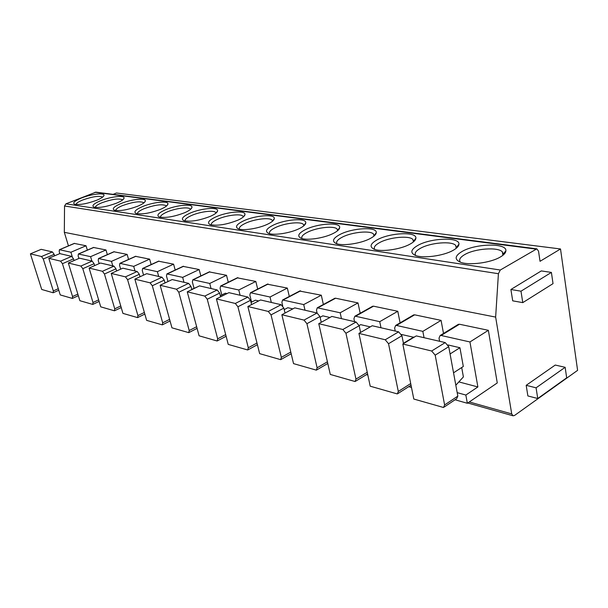 <?xml version="1.0" encoding="UTF-8"?>
<svg xmlns="http://www.w3.org/2000/svg" width="608" height="608" viewBox="0 0 608 608"><rect width="100%" height="100%" fill="white"/><g stroke="black" fill="none" stroke-linecap="round" stroke-linejoin="round"><path stroke-width="0.91" d="M68.446 245.875L64.326 232.332L64.539 206.006L65.938 203.832L95.904 192.151L536.826 248.847L500.3 270.02L498.416 273.714L495.642 317.095L511.723 413.911L513.038 415.804L514.528 415.477L577.6 370.356L560.515 248.976L540.033 261.311L538.528 251.157L536.826 248.847M560.515 248.976L116.462 193.002L113.096 194.362M461.974 251.537C475.35 243.489 506.836 242.729 505.894 250.785C505.818 252.791 504.002 254.836 500.445 256.941C490.648 262.922 468.487 265.711 460.172 262.101C454.305 259.342 454.906 255.816 461.974 251.537M417.924 245.358C431.011 237.865 459.868 236.854 458.941 244.188C458.842 246.156 456.92 248.193 453.18 250.306C443.498 255.93 422.803 258.658 415.302 255.383C409.944 252.814 410.818 249.47 417.924 245.358M377.431 239.674C390.199 232.674 416.807 231.466 415.887 238.161C415.766 240.092 413.752 242.113 409.853 244.226C400.3 249.523 380.897 252.191 374.11 249.212C369.193 246.81 370.302 243.633 377.431 239.674M340.07 234.43C352.518 227.871 377.173 226.518 376.268 232.644C376.116 234.521 374.026 236.52 369.991 238.632C360.59 243.641 342.327 246.24 336.148 243.519C331.634 241.277 332.941 238.245 340.07 234.43M305.497 229.581C317.634 223.41 340.571 221.943 339.682 227.567C339.507 229.398 337.349 231.367 333.192 233.464C323.95 238.214 306.706 240.753 301.066 238.252C296.909 236.147 298.384 233.259 305.497 229.581M273.41 225.082C285.228 219.252 306.66 217.71 305.786 222.885C305.596 224.664 303.377 226.594 299.121 228.684C290.039 233.198 273.714 235.668 268.538 233.366C264.708 231.397 266.327 228.631 273.41 225.082M243.55 220.886C255.064 215.384 275.166 213.773 274.307 218.553C274.094 220.278 271.822 222.171 267.482 224.246C258.567 228.54 243.063 230.949 238.306 228.828C234.764 226.966 236.504 224.322 243.55 220.886M215.688 216.98C226.906 211.759 245.822 210.102 244.978 214.533C244.75 216.197 242.432 218.059 238.024 220.111C226.548 224.641 217.246 226.13 210.125 224.588C206.842 222.84 208.696 220.301 215.688 216.98M189.643 213.324C200.564 208.362 218.416 206.674 217.596 210.786C217.352 212.397 214.996 214.221 210.528 216.258C199.363 220.59 190.456 222.049 183.806 220.636C180.758 218.979 182.704 216.539 189.643 213.324M165.232 209.897C175.872 205.177 192.774 203.467 191.968 207.29C191.71 208.848 189.324 210.634 184.809 212.648C173.934 216.805 165.384 218.226 159.159 216.927C156.332 215.361 158.354 213.02 165.232 209.897M142.302 206.682C152.676 202.175 168.72 200.458 167.93 204.014C167.656 205.527 165.247 207.275 160.694 209.258C150.1 213.256 141.884 214.647 136.04 213.446C133.403 211.964 135.493 209.707 142.302 206.682M120.734 203.657C130.842 199.348 146.11 197.63 145.342 200.952C145.054 202.411 142.622 204.121 138.039 206.082C127.718 209.927 119.806 211.288 114.304 210.178C111.849 208.764 113.992 206.591 120.734 203.657M100.411 200.8C110.261 196.68 124.815 194.963 124.062 198.071C123.766 199.485 121.319 201.157 116.721 203.087C106.651 206.788 99.02 208.126 93.837 207.092C91.542 205.755 93.738 203.657 100.411 200.8M81.214 198.109C90.828 194.157 104.728 192.447 103.998 195.358C103.687 196.726 101.232 198.36 96.619 200.268C86.792 203.84 79.428 205.147 74.526 204.189C72.382 202.912 74.617 200.883 81.214 198.109M64.326 232.332L495.642 317.095M457.763 324.702L459.466 324.239L488.361 330.311L469.946 341.962L477.88 386.946L465.85 395.04L467.339 403.271L497.268 382.941L488.361 330.311M413.189 315.187L414.648 314.822L441.081 320.378L422.834 331.368L424.05 337.706M443.498 333.442L441.081 320.378M372.248 306.47L373.51 306.181L397.792 311.281L379.734 321.678L380.988 327.765M400.094 322.856L397.792 311.281M334.529 298.452L335.616 298.216L357.998 302.921L340.168 312.786L341.453 318.638M360.187 313.249L357.998 302.921M299.653 291.057L321.298 295.207L303.711 304.585L305.018 310.224M323.372 304.486L321.298 295.207M267.315 284.202L287.333 288.07L270.02 297.008L271.328 302.45M289.309 296.461L287.333 288.07M237.249 277.833L255.824 281.451L238.777 289.986L240.099 295.245M257.693 289.074L255.824 281.451M209.22 271.905L226.51 275.287L209.737 283.457L211.06 288.542M228.281 282.249L226.51 275.287M183.038 266.365L199.158 269.542L182.666 277.37L183.988 282.294M200.838 275.926L199.158 269.542M158.513 261.189L173.592 264.168L157.373 271.685L158.696 276.458M175.188 270.043L173.592 264.168M135.508 256.333L149.636 259.137L133.692 266.365L135.006 270.986M151.149 264.556L149.636 259.137M113.871 251.765L127.14 254.41L111.469 261.364L112.784 265.856M128.577 259.434L127.14 254.41M93.495 247.464L105.982 249.956L90.584 256.667L91.884 261.037M107.342 254.63L105.982 249.956M74.275 243.413L86.04 245.769L70.9 252.244L72.261 256.72M87.339 250.124L86.04 245.769M565.151 367.308L555.248 365.051L526.186 385.32L527.873 395.937L537.746 398.521L566.679 377.834L565.151 367.308L536.074 387.82L537.746 398.521M551.403 272.414L541.295 270.925L510.902 289.499L512.711 300.838L522.774 302.632L553.029 283.64L551.403 272.414L520.988 291.194L522.774 302.632M526.186 385.32L536.074 387.82M510.902 289.499L520.988 291.194M439.599 341.293L439.014 338.154L440.162 335.494L441.142 335.487L469.946 341.962M458.85 381.9L477.88 386.946M455.825 385.221L463.395 376.914L461.7 367.528M448.081 344.972L459.929 347.723L463.311 366.48L453.545 372.81M457.832 396.12L448.734 346.689L445.216 342.585L416.282 335.912L402.815 344.022L413.797 399.03L443.528 407.497L444.615 404.958L457.832 396.12L456.722 398.65L444.296 406.98M459.929 347.723L450.072 353.955M402.815 344.022L431.657 351.006L435.191 355.163L444.615 404.958M455.035 399.783L467.339 403.271M457.193 392.646L465.85 395.04M395.238 331.056L394.63 328.039L395.656 325.455L396.507 325.447L422.834 331.368M401.493 334.461L413.934 337.326M411.038 385.206L397.974 393.52M403.499 343.611L401.926 335.738L388.535 343.718L385.229 339.766L358.925 333.397L370.219 386.202L397.336 393.931L398.301 391.461L410.712 383.572M358.925 333.397L372.225 325.744L398.635 331.839L401.926 335.738M413.873 337.014L403.438 343.3M388.535 343.718L398.301 391.461M408.751 386.658L411.479 387.433M354.548 321.662L353.924 318.767L354.836 316.251L355.589 316.251L379.734 321.678M359.123 325.546L360.696 324.649L370.249 326.876M360.597 332.432L359.161 325.728L345.944 333.268L342.851 329.506L318.759 323.669L330.281 374.437L355.11 381.528L355.961 379.126L367.24 372.271M318.759 323.669L331.869 316.426L356.083 322.012L359.161 325.728M345.944 333.268L355.961 379.126M366.404 374.65L367.84 375.06M317.095 313.021L316.464 310.224L317.277 307.785L340.168 312.786M320.12 317.315L322.795 315.841L329.924 317.498M321.244 322.301L319.945 316.555L306.926 323.692L304.015 320.097L281.869 314.739L293.542 363.622L316.358 370.15L317.118 367.802L327.416 361.798M281.869 314.739L294.774 307.861L317.042 313.006L319.945 316.555M306.926 323.692L317.118 367.802M282.705 305.832L281.876 302.343L282.591 299.972L303.711 304.585M284.21 309.616L287.812 307.709L292.858 308.879M285.023 313.052L283.852 308.104L271.031 314.883L268.288 311.448L247.866 306.5L259.631 353.636L280.676 359.662L281.337 357.375L290.784 352.078M247.866 306.5L260.558 299.964L281.116 304.714L283.852 308.104M271.031 314.883L281.337 357.375M251.598 302.146L249.835 295.04L250.466 292.737L270.02 297.008M251.043 302.427L255.421 300.177L258.674 300.937M251.583 304.585L250.519 300.306L237.918 306.759L235.319 303.468L216.418 298.885L228.236 344.394L247.707 349.972L248.292 347.746L256.986 343.026M216.418 298.885L228.897 292.661L247.927 297.054L250.519 300.306M237.918 306.759L248.292 347.746M221.798 294.956L220.073 288.26L220.628 286.011L238.777 289.986M220.316 295.693L225.348 293.185L227.042 293.58M220.605 296.803L219.64 293.086L207.26 299.235L204.797 296.073L187.264 291.825L199.09 335.806L217.147 340.997L217.664 338.823L225.697 334.598M187.264 291.825L199.515 285.874L217.185 289.955L219.64 293.086M207.26 299.235L217.664 338.823M194.043 288.276L192.356 281.945L192.842 279.756L209.737 283.457M191.771 289.378L197.699 286.763M191.832 289.613L190.965 286.376L178.798 292.25L176.457 289.21L160.14 285.258L171.95 327.818L188.754 332.644L189.202 330.532L196.65 326.724M160.14 285.258L172.178 279.566L188.632 283.366L190.965 286.376M178.798 292.25L189.202 330.532M167.99 281.55L166.478 276.047L166.911 273.912L182.666 277.37M165.034 282.948L164.251 280.121L152.304 285.752L150.077 282.826L134.862 279.14L146.627 320.363L162.298 324.87L162.686 322.802L169.609 319.36M134.862 279.14L146.68 273.684L162.032 277.225L164.251 280.121M152.304 285.752L162.686 322.802M143.556 275.12L142.264 270.53L142.637 268.447L157.373 271.685M140.015 276.754L139.316 274.284L127.589 279.688L125.461 276.86L111.234 273.418L122.938 313.386L137.59 317.604L137.925 315.582L144.37 312.459M111.234 273.418L122.831 268.181L137.195 271.495L139.316 274.284M127.589 279.688L137.925 315.582M120.658 269.162L119.556 265.354L119.882 263.325L133.692 266.365M116.607 270.986L115.984 268.827L104.462 274.01L102.44 271.29L89.102 268.06L100.73 306.842L114.456 310.802L114.745 308.834L120.764 305.976M89.102 268.06L100.495 263.021L113.954 266.129L115.984 268.827M104.462 274.01L114.745 308.834M99.142 263.614L98.222 260.49L98.504 258.514L111.469 261.364M94.666 265.597L94.103 263.705L82.794 268.69L80.856 266.061L68.332 263.028L79.868 300.702L92.758 304.418L93.001 302.495L98.64 299.873M68.332 263.028L79.511 258.18L92.158 261.098L94.103 263.705M82.794 268.69L93.001 302.495M78.903 258.446L78.136 255.915L78.379 253.984L90.584 256.667M74.039 260.551L73.538 258.894L62.442 263.697L60.58 261.151L48.8 258.301L60.238 294.918L72.36 298.422L72.565 296.537L77.854 294.128M48.8 258.301L59.774 253.62L71.676 256.371L73.538 258.894M62.442 263.697L72.565 296.537M59.827 253.635L59.196 251.598L59.402 249.713L70.9 252.244M54.629 255.816L54.18 254.364L43.29 259L41.504 256.53L30.4 253.84L41.724 289.469L53.154 292.767L53.322 290.928L58.3 288.709M30.4 253.84L41.177 249.333L52.394 251.917L54.18 254.364M43.29 259L53.322 290.928M460.438 262.208C458.592 259.874 460.013 257.336 464.717 254.592C474.856 248.535 498.081 246.772 502.368 251.894L503.272 254L502.983 255.223M415.804 255.565C414.185 253.361 415.75 250.937 420.5 248.277C430.456 242.607 451.942 240.798 455.726 245.442L456.319 248.224M374.794 249.455C373.388 247.365 375.075 245.039 379.848 242.47C389.614 237.15 409.579 235.311 412.946 239.537L413.508 241.84M336.992 243.808C335.783 241.824 337.569 239.598 342.357 237.112C351.91 232.096 370.553 230.25 373.555 234.11L374.08 236.018M302.032 238.572C301.006 236.694 302.883 234.551 307.663 232.157C317.004 227.422 334.476 225.568 337.174 229.102L337.645 230.675M269.61 233.708C268.759 231.922 270.712 229.87 275.462 227.559C284.597 223.075 301.028 221.221 303.453 224.481L303.886 225.758M239.453 229.178C238.769 227.476 240.783 225.515 245.503 223.273C254.433 219.017 269.937 217.185 272.126 220.187L272.513 221.221M211.348 224.952C210.816 223.326 212.884 221.441 217.55 219.283C226.275 215.232 240.95 213.416 242.934 216.19L243.276 217.018M185.09 220.993C184.695 219.45 186.8 217.634 191.414 215.551C199.941 211.69 213.864 209.889 215.673 212.466L215.962 213.112M160.497 217.284C160.231 215.81 162.374 214.062 166.926 212.048C175.256 208.362 188.503 206.591 190.144 208.985L190.395 209.486M137.416 213.803C137.271 212.39 139.445 210.71 143.936 208.764C154.675 204.873 162.1 203.855 166.204 205.724L166.402 206.097M115.725 210.52C115.687 209.167 117.884 207.548 122.299 205.671C132.719 201.932 139.855 200.929 143.693 202.662L143.853 202.92M95.289 207.434C95.357 206.127 97.561 204.569 101.908 202.76C112.024 199.166 118.887 198.17 122.497 199.774L122.611 199.948M76.015 204.516C76.175 203.262 78.386 201.765 82.658 200.009C92.492 196.551 99.104 195.571 102.501 197.06L102.57 197.159M64.539 206.006L498.416 273.714M500.3 270.02L65.938 203.832M95.008 192.265L535.777 249.09M469.285 401.949L511.723 413.911M441.142 335.487L459.466 324.239M445.216 342.585L431.657 351.006M448.734 346.689L435.191 355.163M396.507 325.447L414.648 314.822M398.635 331.839L385.229 339.766M355.589 316.251L373.51 306.181M356.083 322.012L342.851 329.506M317.931 307.785L335.616 298.216M317.042 313.006L304.015 320.097M283.176 299.972L300.595 290.86M281.116 304.714L268.288 311.448M250.982 292.729L268.143 284.035M247.927 297.054L235.319 303.468M221.092 286.011L237.979 277.696M217.185 289.955L204.797 296.073M193.26 279.756L209.866 271.791M188.632 283.366L176.457 289.21M167.276 273.912L183.608 266.274M162.032 277.225L150.077 282.826M142.971 268.447L159.022 261.106M137.195 271.495L125.461 276.86M120.186 263.325L135.964 256.257M113.954 266.129L102.44 271.29M98.777 258.514L114.281 251.704M92.158 261.098L80.856 266.061M78.63 253.984L93.868 247.418M71.676 256.371L60.58 261.151M59.63 249.713L74.602 243.367M52.394 251.917L41.504 256.53M513.038 415.804L467.757 402.982M440.162 335.494L458.478 324.262M395.656 325.455L413.782 314.838M354.836 316.251L372.75 306.189M355.65 381.201L367.597 373.928M317.277 307.785L334.947 298.224M316.814 369.884L327.796 363.47M282.591 299.972L300.01 290.867M281.063 359.442L291.186 353.75M250.466 292.737L267.619 284.042M248.034 349.798L257.404 344.698M220.628 286.011L237.508 277.704M217.428 340.845L226.13 336.262M192.842 279.756L209.448 271.799M188.997 332.523L197.091 328.373M166.911 273.912L183.228 266.274M162.511 324.763L170.058 320.994M142.637 268.447L158.688 261.113M137.765 317.513L144.833 314.078M119.882 263.325L135.652 256.264M114.616 310.726L121.235 307.58M98.504 258.514L114 251.704M92.895 304.357L99.112 301.462M78.379 253.984L93.609 247.418M72.481 298.368L78.333 295.693M59.402 249.713L74.374 243.367M53.261 292.722L58.778 290.252M503.272 254L505.894 250.785M502.907 255.284L502.368 251.894M456.509 247.304L458.941 244.188M456.228 248.292L455.726 245.442M413.622 241.194L415.887 238.161M413.402 241.931L412.946 239.537M374.14 235.592L376.268 232.644M373.966 236.109L373.555 234.11M337.676 230.432L339.682 227.567M337.531 230.774L337.174 229.102M303.894 225.674L305.786 222.885M303.764 225.857L303.453 224.481M272.574 221.168L274.307 218.553M272.392 221.32L272.126 220.187M243.489 216.836L244.978 214.533M243.154 217.109L242.934 216.19M216.304 212.815L217.596 210.786M215.855 213.203L215.673 212.466M190.844 209.091L191.968 207.29M190.296 209.562L190.144 208.985M166.949 205.618L167.93 204.014M166.318 206.165L166.204 205.724M144.476 202.373L145.342 200.952M123.31 199.34L124.062 198.071M103.33 196.49L103.998 195.358"/></g></svg>
